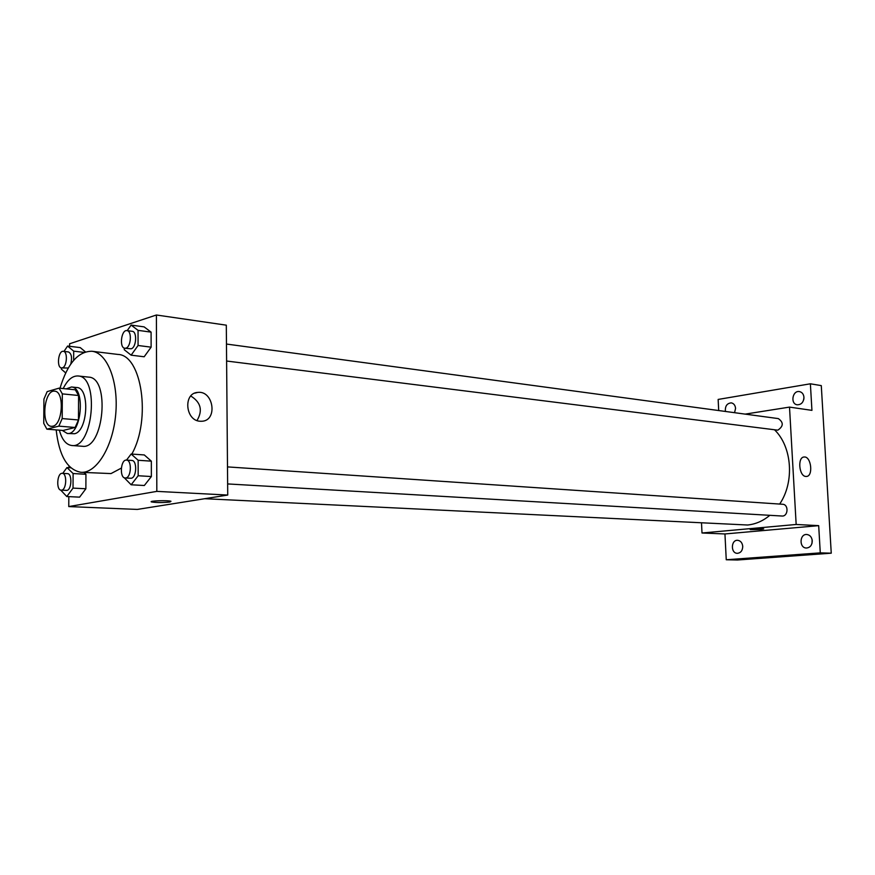 <?xml version="1.0" encoding="UTF-8"?>
<svg xmlns="http://www.w3.org/2000/svg" width="875" height="875" viewBox="0 0 875 875"><rect width="100%" height="100%" fill="white"/><g stroke="black" fill="none" stroke-linecap="round" stroke-linejoin="round"><path stroke-width="1.31" d="M52.85 426.202L51.472 426.322C40.622 426.223 43.958 389.342 54.666 391.18C64.575 391.18 62.858 424.605 52.85 426.202M62.191 418.567L62.322 393.881L59.073 388.15L47.162 391.617L43.925 399.12L43.75 423.369L46.9 429.166L58.844 426.136L62.191 418.567L78.477 419.967L78.586 395.489L62.322 393.881M46.9 429.166L63.087 430.467L75.119 427.481L58.844 426.136M59.073 388.15L75.294 389.791L78.586 395.489M78.477 419.967L75.119 427.481M62.267 430.402L67.255 433.464C81.473 435.848 85.892 387.209 71.466 386.991L66.281 388.872M71.466 386.991L76.803 387.537C90.158 387.57 87.894 431.747 74.397 433.738L67.255 433.464M59.347 430.161C61.961 439.633 66.117 444.741 71.783 445.506C93.122 449.028 99.717 376.337 78.094 375.977C72.439 375.692 67.484 379.892 63.208 388.566M71.783 445.506L82.403 446.272C103.852 449.805 110.403 377.519 88.67 377.125L78.094 375.977M56.175 429.909C59.073 455.656 67.331 469.787 80.948 472.303C96.392 473.594 112.864 446.961 115.708 414.433C118.759 381.938 107.352 352.767 91.93 351.258C78.138 351.269 67.495 363.595 60.003 388.237M91.93 351.258L117.873 354.43C141.761 354.758 151.408 419.431 131.819 454.07M121.319 468.114L111.016 473.583L80.948 472.303M80.248 347.605L85.433 351.892L80.248 347.605L67.594 346.052L63.973 351.4M124.283 348.086L124.283 349.748L131.13 355.173L144.167 356.77L151.123 347.167L151.091 332.128L144.123 326.878L131.119 325.084L127.203 330.652M68.819 496.628L68.764 506.57L156.822 491.378L156.406 315L69.606 343.777L69.595 346.292M68.972 466.036L68.972 467.698M60.703 490.098L66.795 496.541L79.614 497.142L85.881 488.764L85.936 474.283L84.055 472.489L85.936 474.283L73.106 473.539L66.948 467.567L62.737 473.364M124.228 477.717L131.152 484.783L144.331 485.505L151.364 476.536L151.342 461.158L144.287 454.945L131.141 454.027L126.514 460.108C132.027 459.998 131.392 477.378 125.825 477.958L125.234 478.002C119.295 478.067 120.608 459.298 126.481 460.108L131.797 460.458C137.353 460.359 136.73 477.684 131.152 478.264L125.234 478.002M156.406 315L226.308 325.172L227.73 495.053L137.309 509.425L68.764 506.57M227.73 495.053L156.822 491.378M200.08 421.247C185.281 420.678 183.039 393.039 197.717 392.416C213.5 390.217 218.006 420.459 202.016 421.247L200.08 421.247M169.848 502.02C162.684 502.742 156.603 502.72 151.616 501.966C147.667 500.872 168.066 500.139 170.986 501.277L169.848 502.02M190.772 396.014C200.878 402.27 202.956 410.441 197.017 420.525M769.814 515.32C762.989 520.997 755.584 524.223 747.578 525.011L204.739 498.706M774.67 429.92C792.148 446.95 794.631 482.092 779.669 504.066M227.642 483.93L781.966 516.02C788.211 516.677 788.9 504.394 782.633 504.263L227.5 466.9M226.461 344.05L778.334 418.6C783.694 422.417 783.53 426.278 777.82 430.172L226.603 361.025M701.52 523.108L702.002 532.995L796.162 524.475L789.513 407.105L745.183 414.116M702.002 532.995L724.948 533.958L726.25 559.759L737.45 560L831.25 553.186L821.286 385.613L810.381 383.797L718.145 399.438L718.703 410.539M831.25 553.186L820.28 552.869L818.683 525.645L796.162 524.475M789.513 407.105L811.934 410.364L810.381 383.797M805.842 476.448C798.973 476.328 797.3 456.969 804.158 457.012C811.234 456.061 813.542 476.438 806.345 476.459L805.842 476.448M724.948 533.958L818.683 525.645M760.966 529.462L750.269 529.627C748.77 529.123 762.902 528.402 763.711 528.938L760.966 529.462M725.408 411.447C724.981 406.131 726.95 403.277 731.325 402.872C733.819 403.441 735.23 405.278 735.569 408.395L734.552 412.683M803.95 397.283C803.633 402.194 801.402 404.698 797.267 404.797C790.114 404.053 792.422 390.152 799.477 391.595C802.102 392.208 803.6 394.111 803.95 397.283M742.744 546.383C742.569 550.627 740.775 552.934 737.362 553.317C730.548 553.438 730.866 539.744 737.647 540.302C740.6 540.728 742.295 542.752 742.744 546.383M812.262 540.794C812.087 545.234 810.141 547.641 806.411 548.023C799.028 548.1 799.422 533.848 806.783 534.483C809.944 534.942 811.781 537.042 812.262 540.794M726.25 559.759L820.28 552.869M803.939 398.333L803.709 399.733M812.12 539.689L812.033 543.244M131.152 484.783L138.162 475.748L138.152 460.272L131.141 454.027M144.331 485.505L151.364 476.536L138.162 475.748M151.364 476.536L151.342 461.158L138.152 460.272M151.342 461.158L144.287 454.945M131.13 355.173L138.064 345.494L138.053 330.356L131.119 325.084M126.952 330.619L132.213 331.319C137.375 331.538 136.38 347.648 131.13 348.797L124.841 348.239C119.055 347.922 121.264 329.438 126.952 330.619C132.103 330.827 131.108 346.981 125.869 348.141L124.841 348.239M144.167 356.77L151.123 347.167L138.064 345.494M151.123 347.167L151.091 332.128L138.053 330.356M151.091 332.128L144.123 326.878M66.795 496.541L73.03 488.108L73.106 473.539M62.278 473.342L67.441 473.638C72.384 473.473 71.794 489.913 66.828 490.405L61.173 490.175C55.923 490.306 57.072 472.642 62.278 473.342C67.211 473.178 66.609 489.65 61.655 490.142L61.173 490.175M70.787 467.808L66.948 467.567M79.614 497.142L85.881 488.764L73.03 488.108M85.881 488.764L85.936 474.283M61.414 367.905L61.414 369.195L65.68 372.892M73.642 360.358L73.686 351.148L67.594 346.052M68.261 368.014L61.534 367.927C56.394 367.741 58.275 350.328 63.328 351.323C67.944 351.433 67.047 366.822 62.355 367.839L61.534 367.927M63.328 351.323L68.436 351.936C71.509 353.533 72.286 357.58 70.766 364.087M84.022 352.395L73.686 351.148M194.709 393.17L197.717 392.416"/></g></svg>
